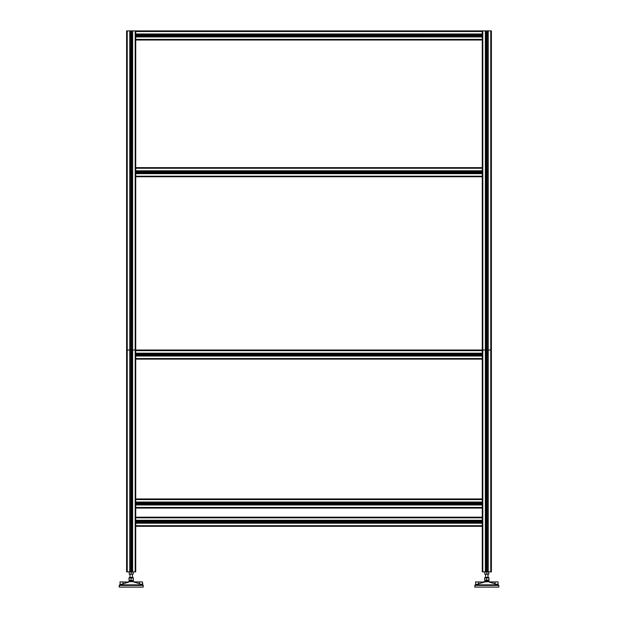 <?xml version="1.0" encoding="UTF-8"?>
<svg xmlns="http://www.w3.org/2000/svg" width="618" height="618" viewBox="0 0 618 618"><rect width="100%" height="100%" fill="white"/><g stroke="black" fill="none" stroke-linecap="round" stroke-linejoin="round"><path stroke-width="0.93" d="M483.964 581.662L489.634 581.662L483.222 581.932M487.834 354.346L487.069 353.558L486.814 350.027L487.069 173.256L486.783 350.027L486.312 353.643L486.783 353.527L486.783 350.027L486.814 353.527L485.848 354.114M486.52 353.566L486.52 350.027L485.57 350.027L485.57 571.905L482.241 571.905L482.241 355.821L135.759 355.821L135.759 571.905L131.479 571.905L131.479 522.782L130.823 522.751M487.285 34.515L487.069 30.9L491.364 30.9L491.364 350.027L487.069 350.027L487.069 173.256L487.865 172.229L487.069 171.201L486.814 36.524L487.865 35.458L486.528 34.43L486.799 30.9L485.57 30.9L485.57 350.027L131.217 350.027L131.325 353.535M491.364 350.027L491.364 571.905L487.084 571.905L487.084 522.782L487.865 521.754L486.783 520.688L485.756 521.947M486.799 30.9L486.814 34.392M485.57 30.9L131.201 30.9L131.325 34.399M132.237 354.346L130.931 353.558L131.217 173.295L130.715 173.179M127.246 571.905L126.636 571.905L126.636 350.027L127.246 350.027L127.246 571.905L129.965 571.905L129.965 350.027L127.246 350.027L127.246 30.9L126.636 30.9L126.636 350.027M130.916 353.566L130.916 350.027L130.931 353.558L130.243 354.114M482.241 355.821L482.241 176.184L135.759 176.184L135.759 176.787L482.241 176.787L482.241 39.413L482.241 40.015L135.759 40.015L135.759 30.9M482.241 171.001L135.759 171.001L135.759 39.413L482.241 39.413L482.241 30.9M482.241 353.357L135.759 353.357L135.759 171.001L135.759 173.457L482.241 173.457M135.759 359.151L135.759 358.54L482.241 358.54L482.241 359.151L135.759 359.151M129.378 580.99L133.109 580.781L129.378 581.376L133.828 581.631L129.27 581.631M490.692 582.426L489.232 581.932L498.046 581.932L498.046 584.698L498.803 585.4L498.803 587.1L474.794 587.1L475.196 584.829L498.402 584.829L498.803 585.4L474.794 585.4M475.814 584.628L475.559 581.932L484.373 582.048L475.196 584.829M128.567 581.631L134.036 581.662L128.567 581.631M136.539 582.859L133.627 581.932L142.441 581.932L142.441 584.698L143.206 585.4L143.206 587.1L119.197 587.1L119.598 584.829L142.804 584.829L143.206 585.4L119.197 585.4L119.197 587.1M120.162 584.643L119.954 581.932L128.768 582.048L119.598 584.829M488.73 581.631L484.875 581.631M485.076 577.467L488.444 577.374L485.076 577.467L484.628 578L488.931 577.76L488.977 580.217L484.628 580.217L484.891 580.781L488.931 580.549M133.071 581.553L129.378 581.376M129.069 577.76L132.847 577.374L129.471 577.467L129.023 578L133.372 578L133.326 580.549L129.023 580.217L129.286 580.781M132.159 35.002L130.931 34.43L131.201 30.9M130.916 30.9L130.931 34.43L130.916 30.9L127.246 30.9M488.776 574.13L484.829 574.307L488.776 574.13L488.776 572.083L487.787 571.905L485.818 571.905L486.799 572.083L486.799 574.13M133.171 574.13L129.224 574.307L133.171 574.13L133.171 572.083L132.182 571.905L130.213 571.905L131.201 572.083L131.201 574.13M488.714 580.781L484.891 580.781L484.975 581.376L488.676 581.553M488.529 577.467L488.931 577.76M132.924 577.467L133.326 577.76L132.924 577.467M133.017 581.376L133.024 580.99M486.814 520.688L487.069 355.62L486.675 355.644M486.814 571.905L487.069 522.782L486.675 522.813M131.07 355.644L131.472 355.62L130.931 520.727L131.325 520.696M487.069 571.905L487.084 522.782M485.74 521.654L486.783 522.82L486.783 571.905M487.069 520.727L487.069 355.62L487.756 355.064M485.763 354.832L486.783 355.651L486.93 520.696M486.312 34.515L486.536 30.9L486.52 34.43L485.74 35.458L486.536 36.485L486.312 171.286L486.799 171.163L485.841 171.765M486.814 171.163L486.675 36.516M485.763 172.468L486.675 173.287M130.135 354.593L130.931 355.62L130.931 520.727L130.151 521.947M131.07 522.813L132.26 521.754L131.217 520.688L131.217 355.651M130.143 521.654L130.931 522.782L130.931 571.905M130.916 34.43L130.135 35.458L130.931 36.485L131.186 171.163L130.236 171.765M131.07 36.516L131.472 36.485L131.325 171.171M132.237 171.989L131.217 171.163L131.217 36.524M130.135 172.229L130.931 173.256L130.931 350.027L131.186 173.295M489.232 581.932L493.04 583.145M492.137 582.859L490.993 582.511M126.636 36.902L126.636 39.413M486.52 520.727L486.536 355.62L486.791 520.688M487.756 521.283L487.865 521.762M485.416 30.9L485.416 571.905M486.52 571.905L486.536 522.782L486.52 571.905L485.57 571.905M488.035 30.9L488.035 571.905M488.181 30.9L488.181 571.905M485.841 35.921L485.841 35.002M487.764 35.002L487.764 35.921M486.52 171.201L486.536 36.485L486.783 171.163M487.865 172.229L487.764 172.692M132.152 521.283L132.198 522.125M131.186 355.651L130.715 355.535M129.819 30.9L129.819 571.905M130.916 173.256L130.916 350.027L129.965 350.027L129.965 30.9M130.916 522.782L130.916 571.905L129.965 571.905M131.688 355.535L131.464 520.727L131.479 355.613L132.152 355.064M132.43 350.027L132.43 571.905M132.584 350.027L132.584 30.9M135.759 353.357L135.759 355.821M132.26 521.762L132.152 522.225M482.241 34.075L135.759 34.075M482.241 34.229L135.759 34.229L135.759 36.694L482.241 36.694M482.241 36.841L135.759 36.841L482.241 36.841M482.241 40.015L135.759 40.015L135.759 167.671L135.759 40.015L135.759 167.671L135.759 40.015L135.759 167.671L135.759 40.015L135.759 167.671L482.241 167.671M482.241 353.21L135.759 353.21M482.241 355.976L135.759 355.976M482.241 508.073L135.759 508.073M482.241 498.958L135.759 498.958L482.241 498.958M482.241 502.133L135.759 502.133M482.241 502.287L135.759 502.287L482.241 502.287M482.241 504.751L135.759 504.751L482.241 504.751M482.241 504.898L135.759 504.898L482.241 504.898M482.241 517.196L135.759 517.196M482.241 520.371L135.759 520.371M482.241 520.526L135.759 520.526M482.241 522.982L135.759 522.982M482.241 523.137L135.759 523.137M482.241 526.312L135.759 526.312M498.046 581.932L498.046 584.698L489.232 582.048M498.803 585.4L498.803 587.1M142.441 581.932L142.804 584.829M143.206 585.4L143.206 587.1M133.627 581.932L142.441 584.698M488.877 578L488.877 580.217M486.706 578L486.706 580.217M484.628 578L484.628 580.217M133.279 578L133.279 580.217M131.101 578L131.101 580.217M129.023 578L129.023 580.217M130.715 171.286L130.916 36.485M130.135 35.458L130.236 35.002M130.715 36.408L131.186 36.524M131.688 173.179L131.464 353.558L131.479 173.256L132.159 172.692M131.688 36.408L131.464 171.201L131.479 36.485L132.159 35.921M135.759 176.787L135.759 350.027M126.636 173.673L126.636 176.184M126.636 168.281L126.636 170.784M482.241 170.846L135.759 170.846M482.241 173.612L135.759 173.612M487.185 522.411L487.185 521.098L486.42 521.098L486.42 522.411L487.185 522.411M487.563 521.314L487.563 522.195L486.799 522.635L486.042 522.195L486.042 521.314L486.799 520.874L487.563 521.314M487.185 172.886L487.185 171.572L486.42 171.572L486.42 172.886L487.185 172.886M487.563 171.789L487.563 172.669L486.799 173.11L486.042 172.669L486.042 171.789L486.799 171.356L487.563 171.789M487.185 36.114L487.185 34.801L486.42 34.801L486.42 36.114L487.185 36.114M487.563 35.017L487.563 35.898L486.799 36.338L486.042 35.898L486.042 35.017L486.799 34.585L487.563 35.017M487.185 355.25L487.185 353.929L486.42 353.929L486.42 355.25L487.185 355.25M485.74 354.593L485.848 355.064M487.563 354.153L487.563 355.026L486.799 355.466L486.042 355.026L486.042 354.153L486.799 353.712L487.563 354.153M484.829 571.905L484.829 574.13M484.829 572.083L485.818 571.905M486.799 572.083L487.787 571.905M129.224 571.905L129.224 574.13M129.224 572.083L130.213 571.905M131.201 572.083L132.182 571.905M131.58 355.25L131.58 353.929L130.815 353.929L130.815 355.25L131.58 355.25M131.958 354.153L131.958 355.026L131.201 355.466L130.437 355.026L130.437 354.153L131.201 353.712L131.958 354.153M131.58 172.886L131.58 171.572L130.815 171.572L130.815 172.886L131.58 172.886M131.958 171.789L131.958 172.669L131.201 173.11L130.437 172.669L130.437 171.789L131.201 171.356L131.958 171.789M131.58 36.114L131.58 34.801L130.815 34.801L130.815 36.114L131.58 36.114M131.958 35.017L131.958 35.898L131.201 36.338L130.437 35.898L130.437 35.017L131.201 34.585L131.958 35.017M131.58 522.411L131.58 521.098L130.815 521.098L130.815 522.411L131.58 522.411M131.479 571.905L131.688 522.697M131.958 521.314L131.958 522.195L131.201 522.635L130.437 522.195L130.437 521.314L131.201 520.874L131.958 521.314M487.084 355.613L487.084 520.727M482.851 30.9L482.851 571.905M485.362 30.9L485.362 571.905M485.478 30.9L485.478 571.905M485.509 30.9L485.509 571.905M487.084 173.256L487.084 353.566M488.096 30.9L488.096 571.905M488.127 30.9L488.127 571.905M488.243 30.9L488.243 571.905M490.754 30.9L490.754 571.905M486.536 173.256L486.536 350.027L486.52 173.256M487.084 36.485L487.084 171.201M487.084 30.9L487.084 34.43M131.186 571.905L131.186 522.82M131.217 522.82L131.217 571.905M130.916 520.727L130.916 355.613M129.757 30.9L129.757 571.905M129.873 30.9L129.873 571.905M129.904 30.9L129.904 571.905M132.491 30.9L132.491 571.905M132.522 30.9L132.522 571.905M132.638 30.9L132.638 571.905M135.149 30.9L135.149 571.905M135.759 35.442L482.241 35.442L135.759 35.473M482.241 31.51L135.759 31.51M482.241 34.013L135.759 34.013M482.241 34.137L135.759 34.137M482.241 34.168L135.759 34.168M135.759 35.18L482.241 35.18L135.759 35.195M135.759 35.728L482.241 35.728L135.759 35.744M482.241 36.748L135.759 36.748M482.241 36.779L135.759 36.779M482.241 36.902L135.759 36.902M135.759 354.577L482.241 354.577M482.241 350.638L135.759 350.638M482.241 353.148L135.759 353.148M482.241 353.264L135.759 353.264M482.241 353.295L135.759 353.295M135.759 354.307L482.241 354.307L135.759 354.323M135.759 354.856L482.241 354.856M482.241 354.608L135.759 354.608M482.241 354.871L135.759 354.871M482.241 355.883L135.759 355.883M482.241 355.914L135.759 355.914M482.241 356.038L135.759 356.038M135.759 503.5L482.241 503.5L135.759 503.531M482.241 499.568L135.759 499.568M482.241 502.071L135.759 502.071M482.241 502.195L135.759 502.195M482.241 502.225L135.759 502.225M135.759 503.237L482.241 503.237L135.759 503.253M135.759 503.786L482.241 503.786L135.759 503.801M482.241 504.813L135.759 504.813L482.241 504.836M482.241 504.96L135.759 504.96M482.241 507.471L135.759 507.471M135.759 521.739L482.241 521.739M482.241 517.807L135.759 517.807M482.241 520.31L135.759 520.31M482.241 520.433L135.759 520.433M482.241 520.464L135.759 520.464M135.759 521.476L482.241 521.476L135.759 521.484M135.759 522.017L482.241 522.017L135.759 522.032M482.241 521.77L135.759 521.77M482.241 523.044L135.759 523.044L482.241 523.075M482.241 523.199L135.759 523.199M482.241 525.702L135.759 525.702M495.01 581.932L495.01 583.801M478.595 581.932L478.595 583.801M139.405 581.932L139.405 583.801M122.99 581.932L122.99 583.801M131.464 34.43L131.464 30.9L131.479 34.43M135.759 172.213L482.241 172.213L135.759 172.244M482.241 168.281L135.759 168.281M482.241 170.784L135.759 170.784M482.241 170.908L135.759 170.908M482.241 170.939L135.759 170.939M135.759 171.951L482.241 171.951L135.759 171.966M135.759 172.499L482.241 172.499L135.759 172.515M482.241 173.519L135.759 173.519M482.241 173.55L135.759 173.55M482.241 173.673L135.759 173.673M132.414 577.374L132.414 574.307L132.414 577.374M129.981 577.374L129.981 574.307L129.981 577.374M488.019 577.374L488.019 574.307M488.622 580.99L488.622 581.376M485.586 577.374L485.586 574.307"/></g></svg>
